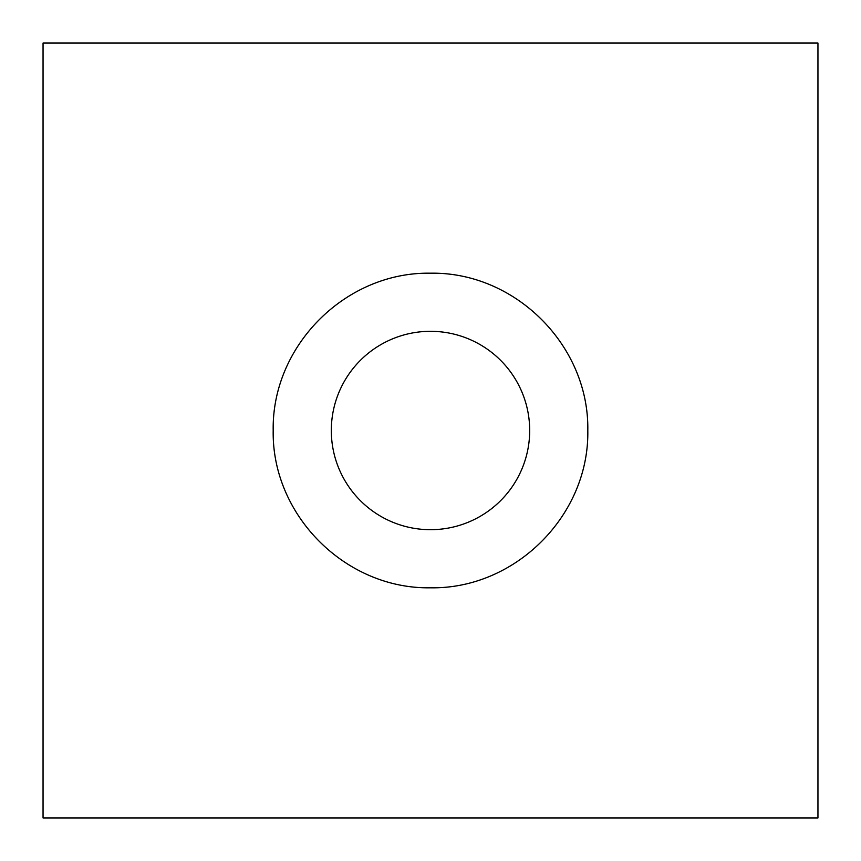 <?xml version="1.0" encoding="UTF-8"?>
<svg xmlns="http://www.w3.org/2000/svg" width="861" height="861" viewBox="0 0 861 861"><rect width="100%" height="100%" fill="white"/><g stroke="black" fill="none" stroke-linecap="round" stroke-linejoin="round"><path stroke-width="1.29" d="M430.5 529.687A99.187 99.187 0 0 0 529.687 430.5A99.187 99.187 0 0 0 430.5 331.313A99.187 99.187 0 0 0 331.313 430.5A99.187 99.187 0 0 0 430.5 529.687M430.5 273.195C515.416 271.732 589.311 345.735 587.805 430.5C589.311 515.265 515.416 589.268 430.5 587.805C345.584 589.268 271.689 515.265 273.195 430.5C271.689 345.735 345.584 271.732 430.5 273.195M817.95 43.05L43.05 43.05L43.05 817.95L817.95 817.95L817.95 43.05"/></g></svg>

